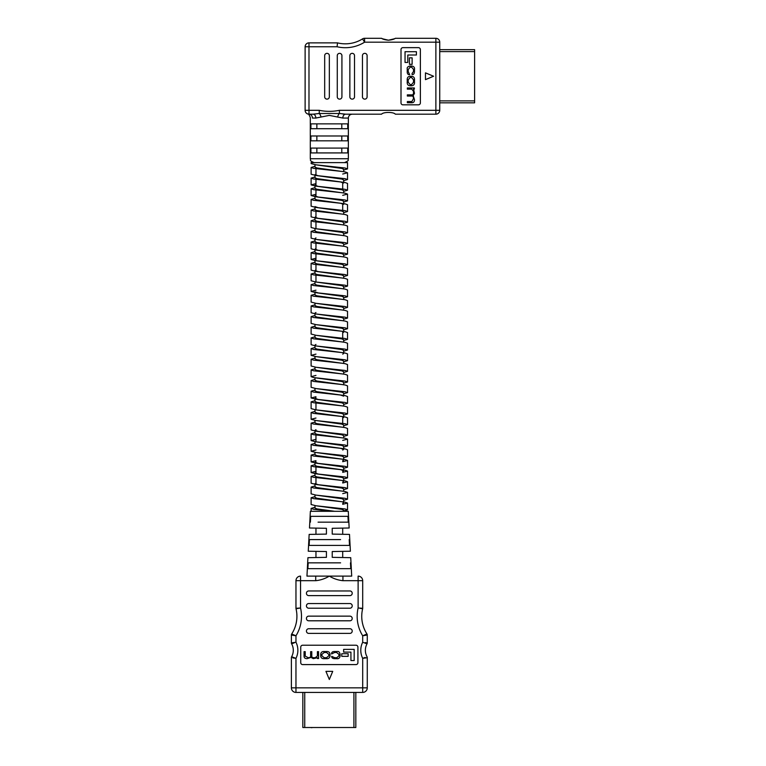 <?xml version="1.0" encoding="UTF-8"?>
<svg xmlns="http://www.w3.org/2000/svg" width="766" height="766" viewBox="0 0 766 766"><rect width="100%" height="100%" fill="white"/><g stroke="black" fill="none" stroke-linecap="round" stroke-linejoin="round"><path stroke-width="1.15" d="M298.817 608.108L295.963 608.3A1.934 1.934 0 0 0 296.021 608.759L300.54 607.993L296.021 608.759A32.411 32.411 0 0 1 296.911 616.343A32.411 32.411 0 0 0 296.021 608.759A32.411 32.411 0 0 1 291.702 633.97L295.963 635.79L291.386 635.024L294.154 635.493M304.734 727.509L304.734 692.426L302.829 692.426L302.829 727.509L353.921 727.509L353.921 692.426L362.691 692.426L295.963 692.426A4.577 4.577 0 0 1 291.386 687.849L291.386 657.688A1.934 1.934 0 0 1 291.626 656.749A13.348 13.348 0 0 0 291.626 643.833L293.579 643.095M294.307 642.827L291.626 643.833A1.934 1.934 0 0 1 291.386 642.894L291.386 635.024A1.934 1.934 0 0 1 291.702 633.97A32.411 32.411 0 0 0 296.911 616.343M361.744 616.343A32.411 32.411 0 0 1 362.644 608.759A32.411 32.411 0 0 0 366.962 633.97L362.691 635.79L366.962 633.97A1.934 1.934 0 0 1 367.268 635.024L367.268 642.894L367.268 635.024L362.691 635.79L367.268 635.024A1.934 1.934 0 0 0 366.962 633.97A32.411 32.411 0 0 1 362.644 608.759L359.867 608.281M360.508 608.395L362.644 608.759A1.934 1.934 0 0 0 362.691 608.3L361.772 608.242M365.104 643.105L366.694 643.708M310.374 511.295L309.493 528.004L326.421 528.291L326.421 534.103L309.158 534.409L308.267 551.223L326.421 551.539L326.421 557.351L307.932 557.677L306.955 576.118L351.699 576.118L350.732 557.677L332.233 557.351L332.233 551.539L350.388 551.223L349.497 534.409L332.233 534.103L332.233 528.291L349.162 528.004L348.281 511.295L332.071 511.295L313.562 509.275L311.12 508.394L314.989 507.283M350.474 562.847L350.78 568.659L307.875 568.659L308.191 562.847L340.583 562.847M349.21 539.599L349.526 545.411L309.129 545.411L309.445 539.599L340.583 539.599M310.393 522.163L310.709 516.351L347.946 516.351L348.262 522.163L318.072 522.163M306.955 576.118L315.726 576.118L315.726 580.695L300.54 580.695L300.54 607.993L299.659 608.051M365.296 642.607L367.268 642.894A1.934 1.934 0 0 1 367.029 643.833A13.348 13.348 0 0 0 365.363 650.286A13.348 13.348 0 0 1 367.029 643.833L362.691 642.243L362.691 635.79A36.988 36.988 0 0 1 358.115 607.993L358.115 580.695L342.938 580.695L342.938 576.118L351.699 576.118M342.938 580.695C338.093 580.197 333.555 578.675 329.332 576.118C325.1 578.675 320.561 580.197 315.726 580.695M357.923 662.657L357.923 647.155A1.934 1.934 0 0 0 355.989 645.221L302.666 645.221A1.934 1.934 0 0 0 300.732 647.155L300.732 662.657A1.934 1.934 0 0 0 302.666 664.591L355.989 664.591A1.934 1.934 0 0 0 357.923 662.657M367.029 656.749A1.934 1.934 0 0 1 367.268 657.688A1.934 1.934 0 0 0 367.029 656.749A13.348 13.348 0 0 1 365.363 650.286A13.348 13.348 0 0 0 367.029 656.749A1.934 1.934 0 0 1 367.268 657.688L362.691 658.339L367.268 657.688L367.268 687.849L362.691 687.849L362.691 658.339L365.076 657.487M293.359 657.975L295.963 658.339L295.963 687.849L291.386 687.849A4.577 4.577 0 0 0 295.963 692.426A4.577 4.577 0 0 1 291.386 687.849A4.577 4.577 0 0 0 295.963 692.426L302.829 692.426M362.691 580.695A4.577 4.577 0 0 0 358.115 576.118L358.115 580.695L362.691 580.695A4.577 4.577 0 0 0 358.115 576.118A4.577 4.577 0 0 1 362.691 580.695L362.691 608.3A1.934 1.934 0 0 1 362.644 608.759A1.934 1.934 0 0 0 362.691 608.3L358.115 607.993M294.173 635.502L295.963 635.79A36.988 36.988 0 0 0 300.54 607.993L295.963 608.3A1.934 1.934 0 0 0 296.021 608.759A1.934 1.934 0 0 1 295.963 608.3L295.963 580.695A4.577 4.577 0 0 1 300.54 576.118A4.577 4.577 0 0 0 295.963 580.695L300.54 580.695L300.54 576.118M349.928 595.613A2.279 2.279 0 0 0 352.207 593.334L352.207 593.238A2.279 2.279 0 0 0 349.928 590.959L308.727 590.959A2.279 2.279 0 0 0 306.448 593.238L306.448 593.334A2.279 2.279 0 0 0 308.727 595.613L349.928 595.613M349.928 608.204A2.279 2.279 0 0 0 352.207 605.925L352.207 605.829A2.279 2.279 0 0 0 349.928 603.551L308.727 603.551A2.279 2.279 0 0 0 306.448 605.829L306.448 605.925A2.279 2.279 0 0 0 308.727 608.204L349.928 608.204M349.928 620.795A2.279 2.279 0 0 0 352.207 618.516L352.207 618.421A2.279 2.279 0 0 0 349.928 616.142L308.727 616.142A2.279 2.279 0 0 0 306.448 618.421L306.448 618.516A2.279 2.279 0 0 0 308.727 620.795L349.928 620.795M349.928 633.386A2.279 2.279 0 0 0 352.207 631.107L352.207 631.012A2.279 2.279 0 0 0 349.928 628.733L308.727 628.733A2.279 2.279 0 0 0 306.448 631.012L306.448 631.107A2.279 2.279 0 0 0 308.727 633.386L349.928 633.386M325.943 671.37L329.332 679.48L332.722 671.37L325.943 671.37M364.357 657.755L362.691 658.339A17.924 17.924 0 0 1 362.691 642.243M362.691 692.426A4.577 4.577 0 0 0 367.268 687.849A4.577 4.577 0 0 1 362.691 692.426L362.691 687.849L295.963 687.849L295.963 692.426M367.268 642.894A1.934 1.934 0 0 1 367.029 643.833A1.934 1.934 0 0 0 367.268 642.894L365.832 642.684M293.292 650.286A13.348 13.348 0 0 1 291.626 656.749A1.934 1.934 0 0 0 291.386 657.688A1.934 1.934 0 0 1 291.626 656.749L295.963 658.339L292.832 657.898M360.767 608.175L358.928 608.051M293.637 657.506L291.961 656.874M291.702 633.97A1.934 1.934 0 0 0 291.386 635.024A1.934 1.934 0 0 1 291.702 633.97L295.963 635.79L295.963 642.243L291.386 642.894L295.963 642.243A17.924 17.924 0 0 1 295.963 658.339M291.626 643.833A1.934 1.934 0 0 1 291.386 642.894A1.934 1.934 0 0 0 291.626 643.833M310.709 516.351L318.072 516.351M340.583 516.351L347.946 516.351M340.583 522.163L348.262 522.163M309.129 545.411L318.072 545.411M309.445 539.599L318.072 539.599M340.583 545.411L349.526 545.411M307.875 568.659L318.072 568.659M308.191 562.847L318.072 562.847M340.583 568.659L350.78 568.659M354.179 649.377L354.179 660.541L350.933 660.541L350.933 652.105L343.628 652.105L343.628 649.377L354.179 649.377M341.77 656.338L348.157 656.338L348.157 653.714L341.77 653.714L341.77 656.338M337.222 651.54L334.598 651.54C332.511 651.473 331.496 652.278 331.573 653.963L334.637 652.488L336.6 652.488L338.955 654.375L338.955 655.82L336.829 657.707L334.694 657.707L331.688 656.309C331.611 657.822 332.616 658.607 334.704 658.655L336.657 658.655C338.658 658.971 339.817 658.042 340.114 655.868L340.114 654.327C339.673 652.144 338.706 651.215 337.222 651.54M326.192 651.54C328.566 651.33 329.84 652.268 330.012 654.336L330.012 655.849C329.84 657.927 328.566 658.856 326.192 658.655L324.535 658.655C322.16 658.856 320.887 657.927 320.715 655.849L320.715 654.336C320.887 652.268 322.16 651.33 324.535 651.54L326.192 651.54M324.181 652.488L321.883 654.403L321.883 655.782L324.181 657.707L326.546 657.707L328.844 655.782L328.844 654.403L326.546 652.488L324.181 652.488M315.228 657.707L317.402 655.974L317.402 651.646L318.57 651.646L318.57 658.54L317.488 658.54L317.459 657.735L313.265 658.655L311.034 657.381L307.07 658.655C305.127 658.645 304.121 657.85 304.054 656.27L304.054 651.646L305.213 651.646L305.213 656.136L308.248 657.707C310.086 657.601 310.881 656.941 310.623 655.734L310.623 651.646L311.791 651.646L311.791 655.82C311.618 657.123 312.375 657.745 314.06 657.707L315.228 657.707M346.452 727.509L347.917 727.509M311.896 727.7L310.402 727.509M351.23 727.509L350.407 727.509M348.204 727.509L349.65 727.509M349.018 727.509L349.679 727.509M309.876 727.509L309.052 727.509M353.921 727.509L355.826 727.509L355.826 692.426L355.826 727.509M343.666 170.023L347.534 168.913L345.102 168.022L316.013 164.834L341.741 168.405L343.666 169.296L343.666 171.67M342.699 174.035L347.534 172.781L345.102 171.89L316.913 167.955L314.989 167.065L314.989 164.69M343.666 180.671L347.534 179.56L345.102 178.679L316.013 175.491L341.741 179.062L343.666 179.953L343.666 182.327M343.666 183.045L340.296 181.877M343.666 191.328L347.534 190.217L347.534 183.438L345.102 182.547L316.913 178.612L314.989 177.722L314.989 175.347M347.534 190.217L345.102 189.326L316.013 186.148L341.741 189.719L343.666 190.6L343.666 192.975M342.699 195.34L347.534 194.095L345.102 193.204L316.913 189.259L314.989 188.379L314.989 186.004M343.666 201.985L347.534 200.874L345.102 199.983L316.013 196.805L341.741 200.366L343.666 201.257L343.666 203.632M343.666 204.359L340.296 203.191M343.666 212.642L347.534 211.521L347.534 204.742L345.102 203.861L316.913 199.916L314.989 199.026L314.989 196.661M347.534 211.521L345.102 210.64L316.013 207.452L341.741 211.023L343.666 211.914L343.666 214.289M343.666 223.289L347.534 222.178L347.534 215.399L345.102 214.509L316.913 210.573L314.989 209.683L314.989 207.308M347.534 222.178L345.102 221.288L316.013 218.109L341.741 221.68L343.666 222.571L343.666 224.945M343.666 233.946L347.534 232.835L347.534 226.056L345.102 225.166L316.913 221.23L314.989 220.34L314.989 217.965M347.534 232.835L345.102 231.945L316.013 228.766L341.741 232.337L343.666 233.218L343.666 235.593M343.666 244.603L347.534 243.492L347.534 236.704L345.102 235.823L316.913 231.878L314.989 230.997L314.989 228.622M347.534 243.492L345.102 242.602L316.013 239.413L341.741 242.985L343.666 243.875L343.666 246.25M343.666 255.25L347.534 254.14L347.534 247.361L345.102 246.47L316.913 242.535L314.989 241.644L314.989 239.27M347.534 254.14L345.102 253.259L316.013 250.07L341.741 253.642L343.666 254.532L343.666 256.907M343.666 265.907L347.534 264.797L347.534 258.018L345.102 257.127L316.913 253.192L314.989 252.301L314.989 249.927M347.534 264.797L345.102 263.906L316.013 260.727L341.741 264.299L343.666 265.18L343.666 267.554M343.666 276.564L347.534 275.454L347.534 268.675L345.102 267.784L316.913 263.849L314.989 262.958L314.989 260.584M347.534 275.454L345.102 274.563L316.013 271.384L341.741 274.946L343.666 275.837L343.666 278.211M343.666 287.221L347.534 286.101L347.534 279.322L345.102 278.441L316.913 274.496L314.989 273.615L314.989 271.241M347.534 286.101L345.102 285.22L316.013 282.032L341.741 285.603L343.666 286.494L343.666 288.868M343.666 297.869L347.534 296.758L347.534 289.979L345.102 289.088L316.913 285.153L314.989 284.263L314.989 281.888M347.534 296.758L345.102 295.868L316.013 292.689L341.741 296.26L343.666 297.151L343.666 299.525M343.666 308.526L347.534 307.415L347.534 300.636L345.102 299.745L316.913 295.81L314.989 294.92L314.989 292.545M347.534 307.415L345.102 306.524L316.013 303.346L341.741 306.917L343.666 307.798L343.666 310.173M343.666 319.183L347.534 318.072L347.534 311.283L345.102 310.402L316.913 306.457L314.989 305.577L314.989 303.202M347.534 318.072L345.102 317.181L316.013 313.993L341.741 317.564L343.666 318.455L343.666 320.83M343.666 329.83L347.534 328.719L347.534 321.94L345.102 321.05L316.913 317.114L314.989 316.224L314.989 313.849M347.534 328.719L345.102 327.838L316.013 324.65L341.741 328.221L343.666 329.112L343.666 331.486M342.699 332.846L343.666 332.205M343.666 340.487L347.534 339.376L347.534 332.597L345.102 331.707L316.913 327.771L314.989 326.881L314.989 324.506M347.534 339.376L345.102 338.486L316.013 335.307L341.741 338.878L343.666 339.759L343.666 342.134M343.666 351.144L347.534 350.033L347.534 343.254L345.102 342.364L316.913 338.428L314.989 337.538L314.989 335.163M347.534 350.033L345.102 349.143L316.013 345.964L341.741 349.526L343.666 350.416L343.666 352.791M342.699 354.16L343.666 353.519M343.666 361.801L347.534 360.681L347.534 353.902L345.102 353.021L316.913 349.076L314.989 348.195L314.989 345.82M347.534 360.681L345.102 359.8L316.013 356.611L341.741 360.183L343.666 361.073L343.666 363.448M343.666 372.448L347.534 371.338L347.534 364.559L345.102 363.668L316.913 359.733L314.989 358.842L314.989 356.468M347.534 371.338L345.102 370.447L316.013 367.268L341.741 370.84L343.666 371.73L343.666 374.105M343.666 383.105L347.534 381.995L347.534 375.216L345.102 374.325L316.913 370.39L314.989 369.499L314.989 367.125M318.359 378.222L341.741 381.497L343.666 382.378L343.666 384.752M343.666 393.762L347.534 392.652L347.534 385.863L345.102 384.982L316.913 381.037L314.989 380.156L314.989 377.782M347.534 392.652L345.102 391.761L316.013 388.573L341.741 392.144L343.666 393.035L343.666 395.409M343.666 396.137L340.296 394.959M343.666 404.41L347.534 403.299L347.534 396.52L345.102 395.629L316.913 391.694L314.989 390.804L314.989 388.429M347.534 403.299L345.102 402.418L316.013 399.23L341.741 402.801L343.666 403.692L343.666 406.066M343.666 415.067L347.534 413.956L347.534 407.177L345.102 406.286L316.913 402.351L314.989 401.461L314.989 399.086M347.534 413.956L345.102 413.065L316.013 409.887L341.741 413.458L343.666 414.339L343.666 416.714M342.699 418.083L343.666 417.441M343.666 425.724L347.534 424.613L347.534 417.834L345.102 416.943L316.913 413.008L314.989 412.118L314.989 409.743M347.534 424.613L345.102 423.722L316.013 420.544L341.741 424.105L343.666 424.996L343.666 427.371M343.666 436.381L347.534 435.26L347.534 428.481L345.102 427.6L316.913 423.655L314.989 422.775L314.989 420.4M347.534 435.26L345.102 434.379L316.013 431.191L341.741 434.762L343.666 435.653L343.666 438.028M342.699 440.393L347.534 439.138L345.102 438.248L316.913 434.312L314.989 433.422L314.989 431.047M343.666 447.028L347.534 445.917L345.102 445.027L316.013 441.848L341.741 445.419L343.666 446.31L343.666 448.685M342.699 450.044L343.666 449.403L340.296 448.234M343.666 457.685L347.534 456.574L347.534 449.795L345.102 448.905L316.913 444.969L314.989 444.079L314.989 441.704M347.534 456.574L345.102 455.684L316.013 452.505L341.741 456.076L343.666 456.957L343.666 459.332M342.699 460.701L343.666 460.06M342.699 461.697L347.534 460.452L345.102 459.562L316.913 455.617L314.989 454.736L314.989 452.361M343.666 468.342L347.534 467.231L345.102 466.341L316.013 463.152L341.741 466.724L343.666 467.614L343.666 469.989M342.699 471.358L343.666 470.717L340.296 469.539M342.699 472.354L347.534 471.1L345.102 470.209L316.913 466.274L314.989 465.383L314.989 463.009M343.666 478.999L347.534 477.879L345.102 476.998L316.013 473.809L341.741 477.381L343.666 478.271L343.666 480.646M342.699 482.005L343.666 481.364M342.699 483.001L347.534 481.757L345.102 480.866L316.913 476.931L314.989 476.04L314.989 473.666M343.666 489.646L347.534 488.536L345.102 487.645L316.013 484.466L341.741 488.038L343.666 488.919L343.666 491.293M342.699 493.658L347.534 492.414L345.102 491.523L316.913 487.588L314.989 486.697L314.989 484.323M343.666 500.303L347.534 499.193L345.102 498.302L316.013 495.123L341.741 498.685L343.666 499.576L343.666 501.95M342.699 503.319L343.666 502.678M342.699 504.315L347.534 503.061L345.102 502.18L316.913 498.235L314.989 497.354L314.989 494.98M318.359 506.077L341.741 509.342L343.666 510.233L343.666 511.295M334.618 511.295L316.913 508.892L314.989 508.002L314.989 505.627M314.989 174.619L318.359 175.797M315.965 184.635L314.989 185.276L318.359 186.444M315.965 195.292L314.989 195.933L318.359 197.101M314.989 206.59L318.359 207.758M315.965 216.596L314.989 217.238L318.359 218.406M315.965 237.91L314.989 238.552M315.965 248.557L314.989 249.199L318.359 250.377M315.965 259.214L314.989 259.856M315.965 269.871L314.989 270.513L318.359 271.681M314.989 291.817L318.359 292.985M315.965 312.49L314.989 313.131M315.965 344.451L314.989 345.093M315.965 397.717L314.989 398.358L318.359 399.536M315.965 429.688L314.989 430.329L318.359 431.497M315.965 461.649L314.989 462.291L318.359 463.459M314.989 472.938L318.359 474.116M314.989 483.595L318.359 484.763M343.666 510.96L347.534 509.84L345.102 508.959L316.013 505.771L311.12 504.516L311.12 497.737L314.989 496.627M316.013 495.123L311.12 493.859L311.12 487.08L314.989 485.97M316.013 484.466L311.12 483.212L311.12 476.433L314.989 475.313M316.013 473.809L311.12 472.555L315.965 471.301M316.013 463.152L311.12 461.898L315.965 460.653M316.013 452.505L311.12 451.251L315.965 449.996M316.013 441.848L311.12 440.594L315.965 439.339M316.013 431.191L311.12 429.937L311.12 423.158L314.989 422.047M316.013 420.544L311.12 419.28L315.965 418.035M316.013 409.887L311.12 408.632L311.12 401.853L314.989 400.733M316.013 399.23L311.12 397.975L315.965 396.721M316.013 388.573L311.12 387.318L311.12 380.539L314.989 379.429M347.534 381.995L345.102 381.104L313.562 377.552L311.12 376.671L315.965 375.417M316.013 367.268L311.12 366.014L311.12 359.235L314.989 358.115M316.013 356.611L311.12 355.357L315.965 354.112M316.013 345.964L311.12 344.7L311.12 337.921L314.989 336.81M316.013 335.307L311.12 334.053L311.12 327.274L314.989 326.153M316.013 324.65L311.12 323.396L311.12 316.617L314.989 315.506M316.013 313.993L311.12 312.739L311.12 305.96L314.989 304.849M316.013 303.346L311.12 302.082L311.12 295.303L314.989 294.192M316.013 292.689L311.12 291.434L315.965 290.18M316.013 282.032L311.12 280.777L311.12 273.998L314.989 272.887M316.013 271.384L311.12 270.12L311.12 263.341L314.989 262.231M316.013 260.727L311.12 259.473L315.965 258.219M316.013 250.07L311.12 248.816L311.12 242.037L314.989 240.926M316.013 239.413L311.12 238.159L311.12 231.38L314.989 230.269M316.013 228.766L311.12 227.502L311.12 220.723L314.989 219.612M316.013 218.109L311.12 216.855L311.12 210.076L314.989 208.955M316.013 207.452L311.12 206.198L311.12 199.419L314.989 198.308M316.013 196.805L311.12 195.541L315.965 194.296M316.013 186.148L311.12 184.893L315.965 183.639M316.013 175.491L311.12 174.236L311.12 167.457L314.989 166.346M316.013 164.834L311.12 163.579L311.12 162.612L347.534 162.612L347.534 168.913M311.12 508.394L311.12 511.295L332.071 511.295M342.641 501.807L313.562 498.628L311.12 497.737M342.641 491.15L313.562 487.971L311.12 487.08M342.641 480.502L313.562 477.314L311.12 476.433M342.641 469.845L313.562 466.666L311.12 465.776L314.989 464.665M342.641 459.188L313.562 456.009L311.12 455.119L314.989 454.008M342.641 448.541L313.562 445.352L311.12 444.462L314.989 443.351M342.641 437.884L313.562 434.695L311.12 433.815L314.989 432.704M342.641 427.227L313.562 424.048L311.12 423.158M342.641 416.57L313.562 413.391L311.12 412.501L314.989 411.39M342.641 405.923L313.562 402.734L311.12 401.853M342.641 395.266L313.562 392.087L311.12 391.196L314.989 390.085M342.641 384.609L313.562 381.43L311.12 380.539M342.641 373.961L313.562 370.773L311.12 369.882L314.989 368.772M342.641 363.304L313.562 360.116L311.12 359.235M342.641 352.647L313.562 349.468L311.12 348.578L314.989 347.467M342.641 341.99L313.562 338.811L311.12 337.921M342.641 331.343L313.562 328.154L311.12 327.274M342.641 320.686L313.562 317.507L311.12 316.617M342.641 310.029L313.562 306.85L311.12 305.96M342.641 299.382L313.562 296.193L311.12 295.303M342.641 288.725L313.562 285.536L311.12 284.655L314.989 283.535M342.641 278.068L313.562 274.889L311.12 273.998M342.641 267.411L313.562 264.232L311.12 263.341M342.641 256.763L313.562 253.575L311.12 252.694L314.989 251.574M342.641 246.106L313.562 242.927L311.12 242.037M342.641 235.449L313.562 232.27L311.12 231.38M342.641 224.802L313.562 221.613L311.12 220.723M342.641 214.145L313.562 210.956L311.12 210.076M342.641 203.488L313.562 200.309L311.12 199.419M342.641 192.831L313.562 189.652L311.12 188.762L314.989 187.651M342.641 182.184L313.562 178.995L311.12 178.114L314.989 176.994M342.641 171.527L313.562 168.348L311.12 167.457M334.512 162.612L329.332 162.612M339.405 110.314L435.873 110.314L435.873 42.178L364.587 42.178A36.289 36.289 0 0 1 337.069 46.755L337.528 42.877L337.069 46.755L308.985 46.755L308.985 110.314L319.25 110.314C325.962 111.702 332.683 111.702 339.405 110.314L339.405 113.492L345.581 114.182L381.573 114.182L345.581 114.182A3.878 2.748 -90 0 0 342.833 118.06L329.332 115.388L315.831 118.06A3.878 2.748 90 0 0 313.083 114.182L319.25 113.492L339.405 113.492A3.878 1.628 -71.2 0 0 337.701 116.671M394.471 38.769L388.448 40.205C391.828 39.88 394.126 39.248 395.323 38.3L435.873 38.3A3.878 3.878 0 0 1 439.741 42.178L439.741 110.314A3.878 3.878 0 0 1 435.873 114.182L395.323 114.182C393.705 111.865 383.182 111.874 381.573 114.182C383.192 111.865 393.705 111.874 395.323 114.182M316.865 152.922L316.865 148.087M316.865 140.82L316.865 135.975M316.865 128.717L316.865 123.872M347.735 123.872L310.919 123.872L310.919 128.717L347.735 128.717L347.735 123.872M347.735 135.975L310.919 135.975L310.919 140.82L347.735 140.82L347.735 135.975M347.735 148.087L310.919 148.087L310.919 152.922L347.735 152.922L347.735 148.087M315.831 118.06L312.432 118.06C309.588 117.562 309.588 117.562 312.432 118.06C309.588 117.562 309.588 117.562 312.432 118.06A3.878 3.437 90 0 0 308.985 114.182L313.083 114.182M341.789 123.872L341.789 128.717M341.789 135.975L341.789 140.82M341.789 148.087L341.789 152.922M418.437 47.645L402.935 47.645A1.934 1.934 0 0 0 401.001 49.579L401.001 102.903A1.934 1.934 0 0 0 402.935 104.837L418.437 104.837A1.934 1.934 0 0 0 420.371 102.903L420.371 49.579A1.934 1.934 0 0 0 418.437 47.645M308.985 114.182A3.878 3.878 0 0 1 305.117 110.314L308.985 110.314L308.985 114.182A3.878 3.878 0 0 1 305.117 110.314L305.117 46.755A3.878 3.878 0 0 1 308.985 42.877L337.528 42.877A32.411 32.411 0 0 0 362.529 38.894L364.587 42.178L364.587 38.3A3.878 3.878 0 0 0 362.529 38.894A3.878 3.878 0 0 1 364.587 38.3L381.573 38.3C382.77 39.248 385.059 39.88 388.448 40.205L382.445 38.779M382.387 38.75L381.573 38.3M329.332 55.64A2.279 2.279 0 0 0 327.053 53.361L326.958 53.361A2.279 2.279 0 0 0 324.679 55.64L324.679 96.842A2.279 2.279 0 0 0 326.958 99.12L327.053 99.12A2.279 2.279 0 0 0 329.332 96.842L329.332 55.64M341.923 55.64A2.279 2.279 0 0 0 339.644 53.361L339.549 53.361A2.279 2.279 0 0 0 337.27 55.64L337.27 96.842A2.279 2.279 0 0 0 339.549 99.12L339.644 99.12A2.279 2.279 0 0 0 341.923 96.842L341.923 55.64M354.514 55.64A2.279 2.279 0 0 0 352.236 53.361L352.14 53.361A2.279 2.279 0 0 0 349.861 55.64L349.861 96.842A2.279 2.279 0 0 0 352.14 99.12L352.236 99.12A2.279 2.279 0 0 0 354.514 96.842L354.514 55.64M367.106 55.64A2.279 2.279 0 0 0 364.827 53.361L364.731 53.361A2.279 2.279 0 0 0 362.452 55.64L362.452 96.842A2.279 2.279 0 0 0 364.731 99.12L364.827 99.12A2.279 2.279 0 0 0 367.106 96.842L367.106 55.64M425.465 79.635L433.585 76.246L425.465 72.856L425.465 79.635M411.629 76.303C413.736 76.476 414.693 77.768 414.483 80.191L414.483 81.885C414.693 84.298 413.736 85.601 411.629 85.773L410.088 85.773C407.981 85.601 407.033 84.298 407.234 81.885L407.234 80.191C407.033 77.768 407.981 76.476 410.088 76.303L411.629 76.303M410.155 84.586L408.201 82.24L408.201 79.836L410.155 77.49L411.562 77.49L413.516 79.836L413.516 82.24L411.562 84.586L410.155 84.586M409.705 74.723C407.991 74.79 407.167 73.766 407.234 71.64L407.234 68.959C406.909 67.446 407.857 66.47 410.078 66.02L411.648 66.02C413.86 66.326 414.808 67.494 414.483 69.543L414.483 71.525C414.435 73.651 413.64 74.675 412.098 74.599L412.07 73.498L413.516 71.535L413.516 69.361L411.601 67.197L410.126 67.197L408.201 69.601L408.201 71.592L409.705 74.723M413.516 91.365L411.754 89.143L407.349 89.143L407.349 87.956L414.368 87.956L414.368 89.057L413.544 89.086L414.483 93.356L413.19 95.626L414.483 99.666C414.473 101.639 413.669 102.663 412.06 102.74L407.349 102.74L407.349 101.552L411.916 101.552L413.516 98.469C413.41 96.593 412.74 95.788 411.505 96.047L407.349 96.047L407.349 94.86L411.601 94.86C412.922 95.032 413.563 94.256 413.516 92.542L413.516 91.365M412.127 57.833L412.127 64.334L409.456 64.334L409.456 57.833L412.127 57.833M405.042 62.439L405.042 51.695L416.407 51.695L416.407 55.008L407.809 55.008L407.809 62.439L405.042 62.439M344.489 162.612C350.579 160.017 347.257 159.95 348.358 158.734L310.297 158.734C311.168 159.912 308.593 160.515 314.175 162.612L315.965 162.612M345.523 114.182L342.728 113.99M319.25 110.314L319.25 113.492A3.878 1.628 71.2 0 1 320.954 116.671M439.741 49.656L474.614 49.656L474.614 102.826L439.741 102.826M315.965 168.702L315.965 175.261M315.965 179.359L315.965 185.918M315.965 190.016L315.965 196.575M315.965 211.32L315.965 217.879M315.965 221.977L315.965 228.536M315.965 243.282L315.965 249.84M315.965 253.939L315.965 260.497M315.965 264.596L315.965 271.154M315.965 275.243L315.965 281.811M315.965 403.098L315.965 409.657M315.965 435.059L315.965 441.618M315.965 467.021L315.965 473.58M315.965 477.678L315.965 484.236M315.965 528.109L315.965 534.285M315.965 551.357L315.965 557.533M342.699 167.658L342.699 168.654M342.699 182.404L342.699 188.963M342.699 203.718L342.699 210.277M342.699 295.513L342.699 296.509M342.699 331.563L342.699 338.122M342.699 416.8L342.699 423.359M342.699 528.109L342.699 534.285M342.699 551.357L342.699 557.533M367.268 635.024A1.934 1.934 0 0 0 366.962 633.97M337.528 42.877A32.411 32.411 0 0 0 362.529 38.894A3.878 3.878 0 0 1 364.587 38.3M348.358 158.734L348.358 118.06L342.833 118.06M435.873 42.178L435.873 38.3A3.878 3.878 0 0 1 439.741 42.178L435.873 42.178M435.873 114.182L435.873 110.314L439.741 110.314A3.878 3.878 0 0 1 435.873 114.182M305.117 46.755L308.985 46.755L308.985 42.877A3.878 3.878 0 0 0 305.117 46.755M439.741 100.892L474.614 100.892M474.614 51.59L439.741 51.59M320.255 506.393L316.013 505.771M320.255 378.548L316.013 377.925M347.534 509.84L347.534 503.061M347.534 499.193L347.534 492.414M347.534 488.536L347.534 481.757M347.534 477.879L347.534 471.1M311.12 472.555L311.12 465.776M347.534 467.231L347.534 460.452M311.12 461.898L311.12 455.119M311.12 451.251L311.12 444.462M347.534 445.917L347.534 439.138M311.12 440.594L311.12 433.815M311.12 419.28L311.12 412.501M311.12 397.975L311.12 391.196M311.12 376.671L311.12 369.882M311.12 355.357L311.12 348.578M311.12 291.434L311.12 284.655M311.12 259.473L311.12 252.694M347.534 200.874L347.534 194.095M311.12 195.541L311.12 188.762M311.12 184.893L311.12 178.114M347.534 179.56L347.534 172.781M310.297 158.734L310.297 117.619C309.359 115.015 308.497 113.799 307.721 113.971L307.712 113.971M348.358 118.06C348.587 115.704 349.88 114.412 352.236 114.182"/></g></svg>
